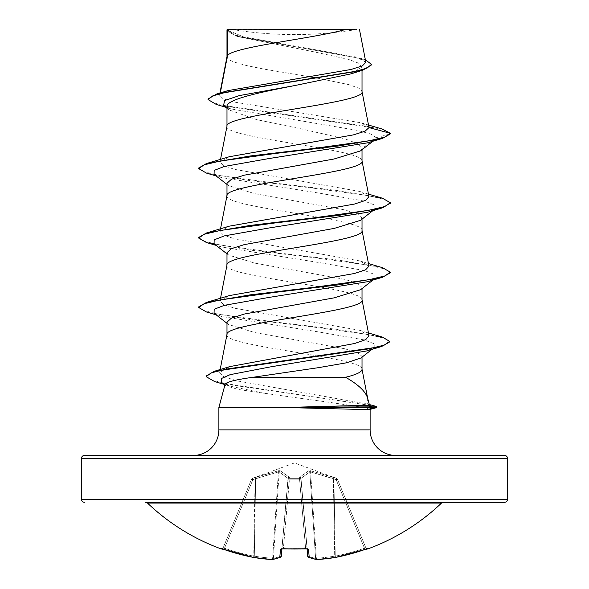 <?xml version="1.0" encoding="UTF-8"?>
<svg xmlns="http://www.w3.org/2000/svg" width="589" height="589" viewBox="0 0 589 589"><rect width="100%" height="100%" fill="white"/><g stroke="black" fill="none" stroke-linecap="round" stroke-linejoin="round"><path stroke-width="0.44" stroke-dasharray="2.94 2.21" d="M366.704 548.896A1.436 1.436 0 0 1 365.968 548.131L365.968 548.131M365.143 549.397L364.503 548.226A211.525 210.722 180 0 1 335.251 556.149L333.904 478.791L336.069 479.579L364.503 548.226L336.069 479.579L337.394 479.151L336.069 479.579L310.587 471.944L333.904 478.791L335.251 556.149L334.707 556.149L335.251 556.149A211.525 210.722 180 0 0 364.503 548.226L364.974 549.456L367.293 548.734L365.857 547.866L364.503 548.226L365.857 547.866L337.394 479.151L365.857 547.866A1.436 1.436 157.5 0 0 367.676 548.661L364.974 549.456A212.96 212.15 -0 0 1 335.531 557.43A212.71 195.769 77.1 0 1 317.066 559.535A212.71 81.091 84.6 0 1 309.218 557.43A1.436 1.303 -68.8 0 1 307.797 556.149L307.797 556.149A1.436 1.303 -68.8 0 0 308.224 557.135M337.342 479.019L336.503 478.224L333.286 477.178L310.403 470.721L308.82 470.721L299.742 477.178L299.617 478.349L299.742 477.178L308.82 470.721L310.403 470.721L336.555 478.349L294.5 462.932L252.445 478.349L278.597 470.721L280.18 470.721L289.258 477.178L289.383 478.349L299.617 478.349A1.436 1.347 -5 0 1 300.986 479.579L307.686 556.149A1.436 1.414 -5 0 0 309.218 557.43L308.526 549.456L305.647 548.661A212.806 196.608 0 0 1 294.5 548.933A212.806 196.608 0 0 1 283.353 548.661L283.434 547.866L282.006 548.226L281.947 548.845L288.08 478.791L281.962 548.712M307.053 548.845L300.986 479.579A1.436 0.545 -5 0 0 299.558 479.151A1.436 0.545 -5 0 1 299.595 479.151A1.436 0.545 -5 0 1 300.986 479.579A1.436 1.347 -5 0 0 299.617 478.349L289.383 478.349L289.258 477.178L280.18 470.721L278.597 470.721L255.714 477.178L252.445 478.349L252.931 479.579L251.606 479.151L252.931 479.579L278.413 471.944L255.096 478.791L253.749 556.149L254.293 556.149L253.749 556.149A211.525 210.722 180 0 1 224.497 548.226L223.032 548.131L251.606 479.151L223.143 547.866L224.497 548.226L252.931 479.579L224.497 548.226A211.525 210.722 180 0 0 253.749 556.149L255.096 478.791L252.931 479.579L252.497 478.224L251.658 479.019M441.492 503.087L147.508 503.087M443.48 502.292L145.52 502.292L443.48 502.292M232.044 29.45L232.655 29.45L232.044 29.45A383.387 383.387 0 0 0 356.956 29.45L342.297 29.45L356.956 29.45M193.317 455.437L395.683 455.437L193.317 455.437M369.413 404.857L367.661 404.083L367.61 398.127M226.979 56.758L227.81 58.672L230.284 60.409L234.341 62.139L246.754 65.615L263.85 69.09L309.593 76.784M226.979 126.193L226.979 126.37C222.804 137.944 366.196 149.518 362.021 161.091L362.021 160.915M226.979 29.811L238.03 36.621L313.819 51.803L348.629 59.393L358.591 63.192L362.021 66.984L362.021 70.4M362.021 66.984L350.956 73.868M226.979 106.594L229.121 109.959L256.583 119.611L302.96 129.249L345.117 138.894L357.633 143.716L362.021 148.553L360.534 150.88M226.979 195.629L226.979 195.806C222.804 207.38 366.196 218.953 362.021 230.52L362.021 230.351M371.048 141.625L362.021 148.553L362.021 149.716M226.979 183.275L228.466 185.594L254.853 193.693L344.698 209.898L357.538 213.947L362.021 217.989L360.527 220.315M226.979 265.065L226.979 265.241C222.804 276.815 366.196 288.389 362.021 299.956L362.021 299.786M362.021 217.989L362.021 219.152M226.979 252.71L228.473 255.03L254.838 263.128L344.69 279.333L357.538 283.375L362.021 287.425L360.534 289.751M226.979 334.5L226.979 334.677C222.804 346.251 366.196 357.817 362.021 369.391L362.021 369.215M362.021 287.425L362.021 288.581M317.228 78.087L349.122 84.706L358.716 88.181L361.19 89.918L362.021 91.656M226.979 322.146L228.466 324.465L254.801 332.557L344.624 348.747L357.508 352.796L362.021 356.293L362.021 357.133M368.979 127.305L360.873 122.762L234.577 102.118L223.04 98.687L219.506 95.256L220.043 94.269L228.083 90.588M365.843 62.257L356.743 57.14L243.294 36.827L227.059 29.899L235.6 29.45L345.603 29.45M220.043 94.269L220.308 92.907M362.021 356.293L360.932 357.979M372.093 140.823L376.18 137.686L370.974 134.093L357.943 130.5L231.131 108.936L223.548 105.556M372.881 141.227L374.943 139.615L376.18 137.686L390.345 133.894L384.087 130.198L368.125 126.502L216.089 104.334M371.519 64.893L367.477 61.285L355.903 57.67L236.174 36.025L226.979 30.716M382.313 129.072L227.663 106.506L213.056 102.744L208.042 98.981M365.371 59.85L361.911 58.701L242.499 37.217L231.322 33.632L226.956 29.84M367.661 404.083L237.374 380.95L223.791 376.68L219.616 372.403L229.732 366.616M369.008 335.774L359.688 330.319L234.613 308.224L223.408 304.542L220.028 300.869L229.312 295.597M368.979 266.147L359.688 260.883L234.613 238.795L223.415 235.114L220.021 231.433L229.312 226.161M368.979 196.711L359.688 191.447L234.628 169.36L223.415 165.678L220.021 161.997L229.32 156.726M370.12 409.274L363.303 407.507L218.88 407.507M225.079 384.374L225.771 385.729L238.295 389.469L263.681 393.165C298.616 398.135 346.759 404.518 363.303 407.507M374.943 139.615L367.418 142.855M214.057 174.337L221.582 177.569L320.269 193.31L364.657 201.18L374.84 205.119L374.943 209.051L367.411 212.29M214.057 243.772L221.582 247.005L320.276 262.746L364.657 270.616L374.84 274.555L374.943 278.487L367.418 281.726M214.057 313.201L221.589 316.44L319.363 332.049L363.906 339.86L374.214 343.762L374.199 347.665L366.336 351.022M221.655 382.526L229.99 386.134L263.681 393.165M206.459 173.1L249.633 180.587L312.612 188.068L367.595 195.555L384.035 199.296L390.316 203.036M206.459 242.535L250.185 250.089L313.841 257.651L368.795 265.205L384.801 268.982L390.345 272.766M206.459 311.971L249.707 319.466L312.781 326.961L367.764 334.456L384.146 338.204L389.624 341.951M214.661 381.562L223.717 383.778M225.204 384.087L346.045 401.602L363.811 404.518L376.931 407.433M198.655 168.034L204.206 171.811L220.205 175.588L275.159 183.142L338.815 190.703L382.541 198.257M198.655 237.47L204.199 241.247L220.205 245.024L275.159 252.578L338.815 260.139L382.541 267.693M198.655 306.898L204.199 310.683L220.198 314.46L275.159 322.014L338.815 329.575L382.541 337.129M206.113 376.069L211.179 379.839L225.683 383.601L375.443 406.211M84.382 455.437L504.618 455.437M227.347 29.45L235.6 29.45M283.353 548.661L280.474 549.456A1.436 1.355 -175 0 0 282.006 548.226L283.434 547.866L283.375 548.668M280.474 549.456L279.782 557.43A212.71 81.091 -84.6 0 1 271.934 559.535A1.436 1.325 -98.4 0 0 273.406 558.239L272.633 558.239L273.406 558.239A1.436 1.325 -98.4 0 1 272.295 559.535A1.436 1.436 0 0 1 272 559.55A1.436 0.56 -86.4 0 0 272.633 558.239A211.274 194.444 102.9 0 1 254.293 556.149L255.648 478.401A1.436 0.486 71.1 0 1 255.714 477.178A1.436 0.486 71.1 0 0 255.648 478.401L254.293 556.149A211.274 194.444 102.9 0 0 272.633 558.239L278.413 471.944L279.186 471.944L288.006 478.401L279.186 471.944L278.413 471.944A1.436 0.523 80.1 0 1 278.597 470.721A1.436 0.523 80.1 0 0 278.413 471.944L272.633 558.239A1.436 0.56 93.6 0 1 272.044 559.55M271.934 559.535A212.71 195.769 -77.1 0 1 253.469 557.43A212.96 212.15 -0 0 1 224.026 549.456L221.324 548.661A1.436 1.436 -157.5 0 0 223.143 547.866L221.707 548.734L223.143 547.866A1.436 1.436 22.5 0 1 221.788 548.749M309.814 471.944L300.994 478.401L309.814 471.944L310.587 471.944L309.814 471.944A1.436 1.318 66.4 0 0 308.82 470.721A1.436 1.318 66.4 0 1 309.814 471.944L315.594 558.239L316.367 558.239L315.594 558.239A1.436 1.325 -81.6 0 0 316.705 559.535A1.436 1.325 -81.6 0 1 315.594 558.239L309.814 471.944M251.606 479.151L251.606 479.151A1.436 1.436 22.5 0 1 252.445 478.349A1.436 1.436 -157.5 0 0 251.606 479.151M280.776 557.135A1.436 1.303 -111.2 0 0 281.203 556.149A211.274 80.546 95.4 0 1 273.406 558.239A211.274 80.546 95.4 0 0 281.203 556.149L288.006 478.401A1.436 1.281 131.9 0 1 289.258 477.178A1.436 1.281 131.9 0 0 288.006 478.401L281.203 556.149A1.436 1.303 -111.2 0 1 279.782 557.43A1.436 1.414 -175 0 0 281.314 556.149L282.006 548.226A1.436 1.355 -175 0 1 281.851 548.734M305.647 548.661L305.566 547.866A211.37 195.283 180 0 1 283.434 547.866L289.383 478.349A1.436 1.347 -175 0 0 288.014 479.579A1.436 1.347 -175 0 1 289.383 478.349L289.442 479.151A1.436 0.545 5 0 0 288.014 479.579A1.436 0.545 5 0 1 289.405 479.151A1.436 0.545 5 0 1 289.442 479.151L299.558 479.151L305.566 547.866L306.994 548.226L305.566 547.866L305.625 548.668M300.994 478.401L300.92 478.791L300.994 478.401A1.436 1.281 48.1 0 0 299.742 477.178A1.436 1.281 48.1 0 1 300.994 478.401L307.797 556.149A211.274 80.546 -95.4 0 0 315.594 558.239A211.274 80.546 -95.4 0 1 307.797 556.149L300.994 478.401M333.286 477.178A1.436 0.486 108.9 0 1 333.352 478.401A1.436 0.486 108.9 0 0 333.286 477.178M333.904 478.791L334.39 477.569L333.904 478.791M310.403 470.721A1.436 0.523 99.9 0 1 310.587 471.944A1.436 0.523 99.9 0 0 310.403 470.721M336.069 479.579L336.555 478.349L336.069 479.579M299.551 477.569A1.436 1.347 -5 0 1 300.92 478.791A1.436 1.347 -5 0 0 299.551 477.569M289.449 477.569A1.436 1.347 -175 0 0 288.08 478.791A1.436 1.347 -175 0 1 289.449 477.569M280.18 470.721A1.436 1.318 113.6 0 0 279.186 471.944A1.436 1.318 113.6 0 1 280.18 470.721M254.61 477.569L255.096 478.791L254.61 477.569M316.956 559.55A1.436 0.56 -93.6 0 1 316.367 558.239A211.274 194.444 -102.9 0 0 334.707 556.149A211.274 194.444 -102.9 0 1 316.367 558.239L310.587 471.944L316.367 558.239A1.436 0.56 86.4 0 0 317 559.55A1.436 0.56 86.4 0 0 317.066 559.535A1.436 1.325 -81.6 0 1 316.705 559.535A1.436 1.436 0 0 0 317 559.55M334.707 556.149A1.436 0.56 80.6 0 0 335.443 557.444A1.436 0.56 -99.4 0 1 334.707 556.149L333.352 478.401L334.707 556.149M335.524 557.437L335.251 556.149L335.524 557.437A1.436 1.436 0 0 1 335.487 557.444A1.436 0.56 80.6 0 0 335.531 557.43M308.526 549.456A1.436 1.355 -5 0 1 306.994 548.226A1.436 1.355 -5 0 0 307.149 548.734M367.293 548.734L365.857 547.866A1.436 1.436 -22.5 0 0 367.212 548.749M253.469 557.43A1.436 0.56 -80.6 0 0 253.513 557.444A1.436 0.56 -80.6 0 0 254.293 556.149A1.436 0.56 99.4 0 1 253.513 557.444A1.436 1.436 0 0 1 253.476 557.437L253.749 556.149L253.476 557.437M224.026 549.456L224.497 548.226L224.026 549.456M283.434 547.866A211.37 195.283 180 0 0 294.5 548.131A211.37 195.283 180 0 0 305.566 547.866L299.558 479.151L289.442 479.151L283.434 547.866M218.88 429.874L370.12 429.874M81.51 458.308L507.49 458.308M507.49 499.413L81.51 499.413M273.406 558.239L279.186 471.944L273.406 558.239M337.394 479.151A1.436 1.436 157.5 0 0 336.555 478.349A1.436 1.436 -22.5 0 1 337.394 479.151M299.617 478.349L299.558 479.151L299.617 478.349M238.03 36.621L236.174 36.025M231.131 108.936L225.683 107.25M368.545 125.052L360.873 122.762M361.911 58.701L356.75 57.14M219.616 372.403L220.168 369.531M220.021 300.869L220.529 298.255M220.021 231.433L220.529 228.819M220.021 161.997L220.529 159.383M219.498 95.256L219.933 93.018M367.72 398.554L367.801 398.981M221.582 177.569L216.119 175.942M221.582 247.005L216.119 245.377M221.589 316.44L216.119 314.813M229.99 386.134L223.945 384.315M226.979 184.431L228.466 185.594M374.943 209.051L372.881 210.663M226.979 253.866L228.473 255.037M374.943 278.487L372.881 280.099M226.979 323.302L228.466 324.465M374.199 347.665L372.057 349.321M224.895 385.051L225.764 385.729M367.219 403.951L369.325 404.533M359.688 330.319L368.471 332.976M359.688 260.883L368.471 263.541M359.688 191.447L368.471 194.105M229.121 109.966L226.979 108.273M316.705 559.535L308.599 557.363M307.384 548.948L306.994 548.226L307.384 548.948L305.448 548.764M281.947 548.845L282.006 548.226L281.616 548.948M280.401 557.363A1.436 1.436 0 0 0 281.306 556.185M223.032 548.131L222.296 548.896L221.707 548.734"/><path stroke-width="0.88" d="M316.956 559.55A1.436 0.56 -93.6 0 0 317 559.55L335.487 557.444A1.436 0.56 -99.4 0 1 335.443 557.444A1.436 0.56 80.6 0 0 335.487 557.444A1.436 1.436 0 0 0 335.524 557.437L364.974 549.456L335.531 557.43A212.96 212.15 -0 0 0 364.974 549.456L367.794 548.933A1.436 1.436 0 0 1 366.704 548.896M367.794 548.933A212.99 212.99 0 0 0 441.492 503.087L147.508 503.087A212.99 212.99 0 0 0 221.206 548.933L224.026 549.456A212.96 212.15 -0 0 0 253.469 557.43L221.707 548.734L253.476 557.437A1.436 1.436 0 0 0 253.513 557.444L272 559.55A1.436 0.56 93.6 0 0 272.044 559.55M280.776 557.135A1.436 1.303 -111.2 0 1 280.401 557.363L272.295 559.535A1.436 1.325 -98.4 0 1 271.934 559.535A212.71 81.091 -84.6 0 0 279.782 557.43L280.474 549.456L283.353 548.661A212.806 196.608 0 0 0 305.647 548.661L308.526 549.456L309.218 557.43A212.71 81.091 84.6 0 0 317.066 559.535A212.71 195.769 77.1 0 0 335.531 557.43L335.524 557.437M507.49 458.308L81.51 458.308A2.879 2.879 0 0 1 84.382 455.437L504.618 455.437A2.879 2.879 0 0 1 507.49 458.308L507.49 499.413A2.879 2.879 0 0 1 504.618 502.292L145.52 502.292A2.879 2.879 0 0 1 147.508 503.087M504.618 502.292L443.48 502.292A2.879 2.879 0 0 0 441.492 503.087M84.382 502.292A2.879 2.879 0 0 1 81.51 499.413L507.49 499.413M220.308 92.907L227.516 55.543L227.516 29.811L345.603 29.45C315.549 38.145 233.134 46.848 227.516 55.543L226.979 56.934M395.683 455.437A25.563 25.563 0 0 1 370.12 429.874L218.88 429.874A25.563 25.563 0 0 1 193.317 455.437M253.086 377.269C235.512 379.677 226.176 382.047 225.079 384.374L218.88 407.507L284.369 407.507L366.697 405.254L369.413 404.857L367.61 398.127C365.57 391.442 358.23 384.492 345.574 377.269L253.086 377.269L318.656 367.624L346.472 362.802L360.932 357.979L372.057 349.321M218.88 407.507L218.88 429.874M370.12 409.37L370.12 429.874M284.369 407.507L367.278 409.605L370.12 409.274M227.516 29.811L226.979 29.811L226.979 56.758M225.683 107.25L216.089 104.334L208.042 99.556L212.769 95.882L226.272 92.201L362.89 70.128L350.963 73.868L294.5 85.611C258.409 92.606 226.051 99.607 226.979 106.594L226.979 126.193M362.021 70.4L362.021 91.656C366.196 103.222 222.804 114.796 226.979 126.37M372.881 141.227L360.534 150.88L334.14 158.978L244.332 175.169L231.462 179.225L226.979 183.275L226.979 195.629M362.021 149.716L362.021 161.091C366.196 172.658 222.804 184.232 226.979 195.806M372.881 210.663L360.527 220.315L334.147 228.414L244.31 244.612L231.462 248.661L226.979 252.71L226.979 265.065M362.021 219.152L362.021 230.52C366.196 242.094 222.804 253.668 226.979 265.241M372.881 280.099L360.534 289.751L334.162 297.85L244.325 314.04L231.47 318.089L226.979 322.146L226.979 334.5M362.021 288.581L362.021 299.956C366.196 311.529 222.804 323.103 226.979 334.677M309.593 76.784L317.228 78.087M362.021 357.133L362.021 369.391C361.83 372.02 356.352 374.648 345.574 377.269M81.51 458.308L81.51 499.413M208.042 99.556L208.042 98.981L216.833 93.931L228.083 90.588L351.088 69.458L362.39 65.865L365.843 62.257L359.459 29.45M226.979 108.273L223.548 105.556L224.593 100.572L239.377 95.587L294.5 85.611M362.89 70.128L371.519 64.893L371.519 64.311L365.371 59.85M226.979 30.716L227.347 29.45L232.655 29.45M226.979 184.431L214.057 174.337L214.16 170.398L224.343 166.466L268.724 158.596L367.418 142.855L382.541 138.386L390.345 133.894L390.345 133.313L382.313 129.072L368.545 125.052M216.833 93.931L354.519 71.718L367.183 68.015L371.519 64.311M369.008 127.599L364.981 131.244L353.378 134.888L229.32 156.726L206.459 163.543L250.185 155.982L313.841 148.428L368.795 140.874L384.801 137.09L390.345 133.313L369.008 127.599L361.985 91.302M368.471 332.976L382.541 337.129L389.624 341.37L384.234 345.117L368.78 348.865L214.146 371.342L229.732 366.616L354.652 343.497L365.703 339.639L369.008 335.774L361.985 299.61M368.471 263.541L382.541 267.693L390.345 272.184L384.801 275.961L368.795 279.738L313.841 287.299L250.185 294.853L206.459 302.415L229.312 295.597L354.379 273.51L365.585 269.828L368.979 266.147L361.985 230.174M368.471 194.105L382.541 198.257L390.345 202.749L384.801 206.525L368.802 210.302L313.841 217.864L250.185 225.418L206.459 232.979L229.312 226.161L354.372 204.074L365.585 200.393L368.979 196.711L361.985 160.738M390.316 203.036L382.541 207.821L367.411 212.29L268.724 228.031L224.335 235.902L214.16 239.833L214.057 243.772L226.979 253.866M390.345 272.184L390.345 272.766L382.541 277.257L367.418 281.726L268.724 297.467L224.343 305.338L214.16 309.269L214.057 313.201L226.979 323.302M389.624 341.37L389.624 341.951L381.562 346.546L366.336 351.022L271.073 366.77L230.181 374.648L221.265 378.587L221.655 382.526L224.895 385.051M382.541 138.386L338.815 145.939L275.159 153.493L220.205 161.055L204.199 164.832L198.655 168.609L206.459 173.1L216.119 175.942M382.541 207.821L338.815 215.375L275.159 222.929L220.205 230.49L204.199 234.267L198.655 238.044L206.459 242.535L216.119 245.377M382.541 277.257L338.815 284.811L275.159 292.365L220.205 299.926L204.206 303.703L198.655 307.48L206.459 311.971L216.119 314.813M381.562 346.546L226.073 369.119L211.223 372.881L206.113 376.651L214.661 381.562L223.945 384.315M223.717 383.778L225.204 384.087M369.325 404.533L375.443 406.211L376.931 406.859L376.651 407.617L373.765 407.802L373.765 407.22L366.697 405.254M371.048 141.625L372.093 140.823M206.459 163.543L198.655 168.034L198.655 168.609M206.459 232.979L198.655 237.47L198.655 238.044M206.459 302.415L198.655 306.898L198.655 307.48M214.146 371.342L206.113 376.069L206.113 376.651M376.931 406.859L283.603 407.22M284.369 407.802L373.765 407.802L367.278 409.605M145.52 502.292L443.48 502.292M307.053 548.845L307.686 556.149A1.436 1.414 -5 0 0 309.218 557.43A1.436 1.303 -68.8 0 1 308.224 557.135M281.947 548.845L281.314 556.149L281.947 548.845M281.962 548.712L281.314 556.149A1.436 1.414 -175 0 1 279.782 557.43A1.436 1.303 -111.2 0 0 280.401 557.363A1.436 1.436 0 0 0 281.306 556.185M367.212 548.749A1.436 1.436 -22.5 0 0 367.676 548.661M317 559.55A1.436 0.56 -93.6 0 0 317.066 559.535A1.436 1.325 -81.6 0 1 316.705 559.535A1.436 1.436 0 0 0 317 559.55L335.487 557.444A1.436 0.56 -99.4 0 0 335.531 557.43M253.469 557.43A212.71 195.769 -77.1 0 0 271.934 559.535A1.436 0.56 -86.4 0 0 272 559.55L253.513 557.444A1.436 0.56 99.4 0 1 253.469 557.43L253.476 557.437M307.149 548.734A1.436 1.355 -5 0 0 308.526 549.456M221.324 548.661A1.436 1.436 22.5 0 0 221.788 548.749M281.851 548.734A1.436 1.355 -175 0 1 280.474 549.456M271.934 559.535A1.436 0.56 93.6 0 0 272 559.55A1.436 1.436 0 0 0 272.295 559.535L280.401 557.363M306.994 548.226L307.384 548.948L294.5 549.022L281.616 548.948L282.006 548.226M220.168 369.531L227.015 334.324M220.529 298.255L227.015 264.888M220.529 228.819L227.015 195.452M220.529 159.383L227.015 126.017M219.933 93.018L227.015 56.581M361.985 369.045L367.801 398.981M369.87 409.443L376.651 407.617M390.345 202.749L390.345 203.33M308.599 557.363A1.436 1.436 0 0 1 307.694 556.185A1.436 1.436 0 0 0 308.599 557.363L316.705 559.535M367.205 548.742L364.974 549.456M221.206 548.933L222.296 548.896M305.639 548.749L281.616 548.948"/></g></svg>
